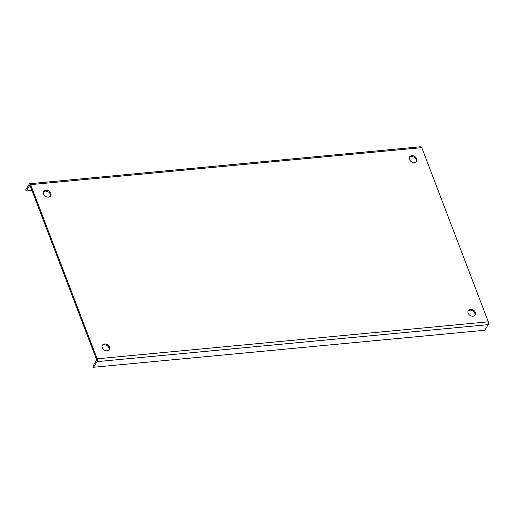 <?xml version="1.0" encoding="UTF-8"?>
<svg xmlns="http://www.w3.org/2000/svg" width="514" height="514" viewBox="0 0 514 514"><rect width="100%" height="100%" fill="white"/><g stroke="black" fill="none" stroke-linecap="round" stroke-linejoin="round"><path stroke-width="0.77" d="M97.14 358.804L488.3 321.809L421.795 147.647A2.05 0.951 -95.4 0 0 420.889 146.734L29.722 183.723A2.05 0.951 84.6 0 1 30.628 184.642L97.14 358.804A2.05 0.951 84.6 0 1 97.075 361.638L488.236 324.642L484.676 330.277L93.509 367.266L97.075 361.638M43.6 194.029A4.106 3.123 -147.7 0 1 43.748 191.491A4.106 3.123 -147.7 0 1 48.888 191.054A4.106 3.123 -147.7 0 1 50.687 195.885A4.106 3.123 -147.7 0 1 47.018 196.971A4.106 3.123 -147.7 0 1 43.6 194.029M409.407 159.436A4.106 3.123 -147.7 0 1 409.562 156.898A4.106 3.123 -147.7 0 1 414.702 156.455A4.106 3.123 -147.7 0 1 416.501 161.287A4.106 3.123 -147.7 0 1 412.832 162.373A4.106 3.123 -147.7 0 1 409.407 159.436M468.087 313.11A4.106 3.123 -147.7 0 1 468.241 310.565A4.106 3.123 -147.7 0 1 473.381 310.128A4.106 3.123 -147.7 0 1 475.18 314.96A4.106 3.123 -147.7 0 1 471.511 316.046A4.106 3.123 -147.7 0 1 468.087 313.11M102.28 347.702A4.106 3.123 -147.7 0 1 102.434 345.164A4.106 3.123 -147.7 0 1 107.574 344.721A4.106 3.123 -147.7 0 1 109.366 349.559A4.106 3.123 -147.7 0 1 105.704 350.644A4.106 3.123 -147.7 0 1 102.28 347.702M93.509 367.266L93.015 365.968L96.581 360.34L96.593 359.659L30.088 185.496L29.761 185.361L26.195 190.99L25.7 189.692L29.266 184.063A2.05 0.951 84.6 0 1 29.722 183.723M488.3 321.809A2.05 0.951 84.6 0 1 488.236 324.642M50.372 196.284A4.106 3.123 32.3 0 0 48.348 191.908A4.106 3.123 32.3 0 0 43.523 191.947M416.179 161.685A4.106 3.123 32.3 0 0 414.155 157.31A4.106 3.123 32.3 0 0 409.337 157.355M474.865 315.358A4.106 3.123 32.3 0 0 472.841 310.983A4.106 3.123 32.3 0 0 468.016 311.028M109.052 349.957A4.106 3.123 32.3 0 0 107.028 345.575A4.106 3.123 32.3 0 0 102.209 345.62M26.195 190.99L31.977 190.443M421.795 147.647L30.628 184.642"/></g></svg>
